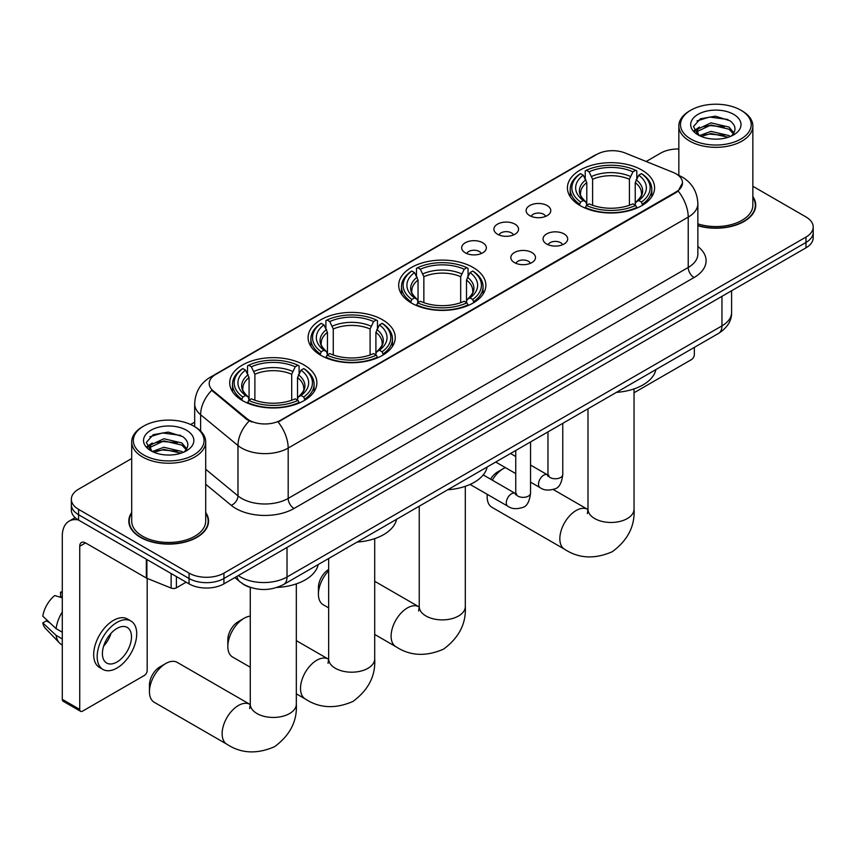 <?xml version="1.0" encoding="UTF-8"?>
<svg xmlns="http://www.w3.org/2000/svg" width="856" height="856" viewBox="0 0 856 856"><rect width="100%" height="100%" fill="white"/><g stroke="black" fill="none" stroke-linecap="round" stroke-linejoin="round"><path stroke-width="1.28" d="M473.09 267.468A43.581 25.166 0 0 0 425.593 262.011A43.581 25.166 0 0 0 398.693 285.262A43.581 25.166 0 0 0 411.458 303.045A43.581 25.166 0 0 0 458.944 308.502A43.581 25.166 0 0 0 485.855 285.262A43.581 25.166 0 0 0 473.09 267.468M382.493 319.77A43.581 25.166 0 0 0 335.006 314.312A43.581 25.166 0 0 0 308.096 337.564A43.581 25.166 0 0 0 320.861 355.347A43.581 25.166 0 0 0 368.358 360.804A43.581 25.166 0 0 0 395.258 337.564A43.581 25.166 0 0 0 382.493 319.77M304.115 365.02A43.581 25.166 0 0 0 256.618 359.563A43.581 25.166 0 0 0 229.718 382.814A43.581 25.166 0 0 0 242.483 400.608A43.581 25.166 0 0 0 289.981 406.054A43.581 25.166 0 0 0 316.88 382.814A43.581 25.166 0 0 0 304.115 365.02M641.829 170.044A43.581 25.166 0 0 0 594.332 164.587A43.581 25.166 0 0 0 567.432 187.839A43.581 25.166 0 0 0 580.197 205.633A43.581 25.166 0 0 0 627.694 211.079A43.581 25.166 0 0 0 654.594 187.839A43.581 25.166 0 0 0 641.829 170.044M529.725 215.637A12.337 7.126 180 0 1 527.275 213.615A12.337 7.126 180 0 1 531.362 204.766A12.337 7.126 180 0 1 547.166 205.558A12.337 7.126 180 0 1 549.616 213.615A12.337 7.126 180 0 1 529.725 215.637M545.668 216.375A7.404 4.269 0 0 0 543.678 214.289A7.404 4.269 0 0 0 536.391 213.208A7.404 4.269 0 0 0 531.223 216.375M497.507 234.234A12.337 7.126 180 0 1 495.068 232.211A12.337 7.126 180 0 1 499.144 223.363A12.337 7.126 180 0 1 514.959 224.154A12.337 7.126 180 0 1 517.399 232.211A12.337 7.126 180 0 1 497.507 234.234M513.45 234.972A7.404 4.269 0 0 0 511.46 232.886A7.404 4.269 0 0 0 504.173 231.805A7.404 4.269 0 0 0 499.016 234.972M465.3 252.83A12.337 7.126 180 0 1 462.85 250.819A12.337 7.126 180 0 1 466.937 241.959A12.337 7.126 180 0 1 482.741 242.762A12.337 7.126 180 0 1 485.192 250.819A12.337 7.126 180 0 1 465.3 252.83M481.243 253.569A7.404 4.269 0 0 0 479.253 251.482A7.404 4.269 0 0 0 471.966 250.401A7.404 4.269 0 0 0 466.798 253.569M546.642 244.003A12.337 7.126 180 0 1 544.191 241.981A12.337 7.126 180 0 1 548.279 233.132A12.337 7.126 180 0 1 564.083 233.923A12.337 7.126 180 0 1 566.533 241.981A12.337 7.126 180 0 1 546.642 244.003M562.585 244.741A7.404 4.269 0 0 0 560.594 242.655A7.404 4.269 0 0 0 553.308 241.574A7.404 4.269 0 0 0 548.15 244.741M514.435 262.599A12.337 7.126 180 0 1 511.984 260.588A12.337 7.126 180 0 1 516.072 251.728A12.337 7.126 180 0 1 531.876 252.531A12.337 7.126 180 0 1 534.326 260.588A12.337 7.126 180 0 1 514.435 262.599M530.367 263.338A7.404 4.269 0 0 0 528.387 261.251A7.404 4.269 0 0 0 521.09 260.171A7.404 4.269 0 0 0 515.933 263.338M673.051 172.366A22.203 12.819 180 0 1 676.015 173.8A22.203 12.819 180 0 1 682.521 182.863A22.203 12.819 180 0 1 676.015 191.937L280.629 420.21A22.203 12.819 180 0 1 246.742 418.498L213.219 390.86A22.203 12.819 180 0 1 209.196 383.499A22.203 12.819 180 0 1 215.701 374.436L596.739 154.444A22.203 12.819 180 0 1 625.18 153.01L673.051 172.366M251.707 587.805A24.674 14.242 180 0 1 241.745 583.139M131.696 512.498A39.879 23.026 0 0 0 128.817 521.09A39.879 23.026 0 0 0 140.491 537.375A39.879 23.026 0 0 0 183.954 542.362A39.879 23.026 0 0 0 208.575 521.09A39.879 23.026 0 0 0 205.697 512.498M129.224 523.166A39.879 23.026 0 0 0 129.085 523.776M682.521 182.863L678.166 191.027L676.015 192.589L278.125 421.997A28.783 16.617 60 0 1 288.183 448.073A32.892 18.992 180 0 1 241.67 448.073A32.892 18.992 180 0 1 237.979 445.537L200.625 414.732A32.892 18.992 180 0 1 194.676 403.839L194.676 426.652M131.696 458.527L78.57 489.193A24.674 14.242 0 0 0 71.348 499.273L71.348 510.016A24.674 14.242 0 0 0 78.57 520.084L189.048 583.867L189.048 578.495A24.674 14.242 0 0 0 223.93 578.495L805.978 242.451A24.674 14.242 0 0 0 813.2 232.383A24.674 14.242 0 0 1 805.978 242.451L223.93 578.495A24.674 14.242 0 0 1 189.048 578.495L78.57 514.713L189.048 578.495L189.048 573.124A24.674 14.242 0 0 0 223.93 573.124L805.978 237.08A24.674 14.242 0 0 0 813.2 227.011A24.674 14.242 0 0 0 805.978 216.943L752.852 186.276M71.348 504.644A24.674 14.242 0 0 0 78.57 514.713A24.674 14.242 0 0 1 71.348 504.644M251.728 421.997L246.742 419.472L211.721 390.315A28.783 19.249 129.5 0 0 200.625 414.732L200.625 431.071M697.865 225.749A39.879 23.026 0 0 0 755.73 205.194A39.879 23.026 0 0 0 752.852 196.602M678.84 148.998A24.674 14.242 0 0 0 660.607 153.16L646.162 161.495M194.676 422.158L190.621 424.501M71.348 499.273A24.674 14.242 0 0 0 78.57 509.341L189.048 573.124M208.308 523.776A39.879 23.026 0 0 0 208.169 523.166M755.463 207.88A39.879 23.026 0 0 0 755.324 207.27M189.048 583.867A24.674 14.242 0 0 0 223.93 583.867L805.978 247.823A24.674 14.242 0 0 0 813.2 237.754L813.2 227.011M634.039 392.754L691.423 359.616A4.109 2.375 120 0 0 694.334 354.587L694.334 347.386M690.846 139.057A35.364 20.416 0 0 0 740.847 139.057A35.364 20.416 0 0 0 740.847 110.189L742.013 110.863A37.001 21.368 0 0 1 752.852 125.971A37.001 21.368 0 0 1 730.008 145.702A37.001 21.368 0 0 1 689.679 141.069A37.001 21.368 0 0 1 678.84 125.971A37.001 21.368 0 0 1 689.679 110.863L690.846 110.189A35.364 20.416 0 0 0 690.846 139.057M697.865 223.865A37.001 21.368 0 0 0 752.852 205.194L752.852 125.971M697.865 225.481A39.472 22.791 0 0 0 755.324 205.194A39.472 22.791 0 0 0 752.852 197.265M699.395 135.612L711.036 131.385L728.991 135.58L730.264 136.532M701.16 136.414L711.036 133.515L728.274 137.26M699.074 135.451L697.265 131.46L697.897 129.021L711.036 122.857L728.991 127.063L733.924 132.894M697.319 134.274L697.265 131.46M697.383 132.519L697.897 131.161L711.036 124.987L728.991 129.192L733.357 133.771M731.045 136.2A18.586 10.732 0 0 0 731.837 135.494C736.577 130.326 735.957 125.415 729.965 120.749L715.423 116.181L700.433 118.791L693.467 126.506L697.982 134.777M733.645 114.351A25.166 14.531 0 0 0 698.111 114.319A25.166 14.531 0 0 0 697.95 134.831A25.166 14.531 0 0 0 698.057 134.895A25.166 14.531 0 0 0 733.753 134.831A25.166 14.531 0 0 0 733.645 114.351M733.421 135.023L735.229 133.782M742.013 110.863L740.847 110.189A35.364 20.416 0 0 0 690.846 110.189M696.987 120.91L709.571 117.047L727.889 119.487M694.558 131.289L697.993 128.849M703.664 126.645L709.571 125.564L724.39 126.838M703.664 135.173L709.571 134.092L724.39 135.366M694.173 130.604L699.416 127.084M490.563 479.157A14.798 8.549 -60 0 1 497.625 471.913L503.446 468.553A23.026 13.289 120 0 0 492.264 480.141M487.289 494.361A23.026 13.289 120 0 0 487.16 496.758A23.026 13.289 120 0 0 491.933 507.298L564.607 549.263A23.026 13.289 -60 0 1 561.087 530.806A23.026 13.289 -60 0 1 576.12 510.518A23.026 13.289 -60 0 1 587.633 509.374L587.986 509.577M579.405 205.162L580.582 202.048A39.141 22.598 0 0 1 580.582 173.618L583.268 175.18A35.364 20.416 0 0 0 583.268 200.497L585.932 202.005L586.788 205.183M586.788 203.889L586.788 182.628L583.268 175.18M585.226 178.551L585.226 170.933L586.392 170.269A39.141 22.598 0 0 1 635.623 170.269L632.937 171.821A35.364 20.416 0 0 0 589.088 171.821L592.598 179.268L592.598 205.269M629.417 205.269L629.417 179.268L632.937 171.821M616.448 392.358A45.229 26.108 0 0 0 655.91 369.567M585.226 207.419A40.788 23.551 0 0 0 636.8 207.419L635.623 205.408A39.141 22.598 0 0 1 586.392 205.408L585.226 208.126M636.8 208.126L636.8 207.419M580.582 173.618L579.405 174.292A40.788 23.551 0 0 0 570.224 189.176A40.788 23.551 0 0 0 579.405 204.07M635.623 170.269L636.8 170.933L636.8 178.551M586.392 205.408L589.088 203.856A35.364 20.416 0 0 0 632.937 203.856L635.623 205.408M583.268 200.497L580.582 202.048M589.088 171.821L586.392 170.269M585.932 179.76A31.629 18.265 0 0 0 585.932 202.005L586.082 202.102C581.588 197.757 579.758 194.804 580.582 193.253A30.42 17.569 0 0 1 586.788 182.628M642.61 204.07A40.788 23.551 0 0 0 651.801 189.176A40.788 23.551 0 0 0 642.61 174.292L641.444 173.618A39.141 22.598 0 0 1 641.444 202.048L642.61 205.162M641.444 202.048L638.747 200.497A35.364 20.416 0 0 0 638.747 175.18L641.444 173.618M638.747 175.18L635.238 182.628L635.238 203.889L636.094 202.005L638.747 200.497M635.238 182.628A30.42 17.569 0 0 1 641.433 193.253C642.268 194.815 640.438 197.768 635.944 202.102L636.094 202.005A31.629 18.265 0 0 0 636.094 179.76M635.238 205.183L635.238 203.889M505.34 467.59A23.026 13.289 120 0 0 503.446 468.553L497.625 471.913M328.651 570.813A23.026 13.289 120 0 0 318.421 594.171L318.421 587.462A14.798 8.549 -60 0 1 328.651 569.475M318.421 594.171A23.026 13.289 120 0 0 323.194 604.721L328.651 607.867M410.666 302.585L411.843 299.472A39.141 22.598 0 0 1 411.843 271.042L414.529 272.593A35.364 20.416 0 0 0 414.529 297.92L417.193 299.429L418.049 302.596M418.049 301.301L418.049 280.051L414.529 272.593M416.487 275.964L416.487 268.356L417.653 267.693A39.141 22.598 0 0 1 466.884 267.693L464.198 269.244A35.364 20.416 0 0 0 420.35 269.244L423.859 276.691L423.859 302.682M460.678 302.682L460.678 276.691L464.198 269.244M447.709 489.771A45.229 26.108 0 0 0 487.171 466.991M416.487 304.843A40.788 23.551 0 0 0 468.061 304.843L466.884 302.831A39.141 22.598 0 0 1 417.653 302.831L416.487 305.539M468.061 305.539L468.061 304.843M411.843 271.042L410.666 271.716A40.788 23.551 0 0 0 401.485 286.6A40.788 23.551 0 0 0 410.666 301.483M466.884 267.693L468.061 268.356L468.061 275.964M417.653 302.831L420.35 301.269A35.364 20.416 0 0 0 464.198 301.269L466.884 302.831M414.529 297.92L411.843 299.472M420.35 269.244L417.653 267.693M417.193 277.173A31.629 18.265 0 0 0 417.193 299.429L417.343 299.525C412.849 295.181 411.008 292.228 411.843 290.676A30.42 17.569 0 0 1 418.049 280.051M473.871 301.483A40.788 23.551 0 0 0 483.062 286.6A40.788 23.551 0 0 0 473.871 271.716L472.705 271.042A39.141 22.598 0 0 1 472.705 299.472L473.871 302.585M472.705 299.472L470.008 297.92A35.364 20.416 0 0 0 470.008 272.593L472.705 271.042M470.008 272.593L466.499 280.051L466.499 301.301L467.355 299.429L470.008 297.92M466.499 280.051A30.42 17.569 0 0 1 472.694 290.676C473.529 292.238 471.699 295.192 467.205 299.525L467.355 299.429A31.629 18.265 0 0 0 467.355 277.173M466.499 302.596L466.499 301.301M227.824 646.483L227.824 639.764A14.798 8.549 -60 0 1 238.3 621.638L244.11 618.278A23.026 13.289 120 0 0 227.824 646.483A23.026 13.289 120 0 0 232.597 657.023L250.273 667.22M320.08 354.887L321.246 351.773A39.141 22.598 0 0 1 321.246 323.343L323.942 324.906A35.364 20.416 0 0 0 323.942 350.222L326.596 351.73L327.452 354.898M327.452 353.603L327.452 332.353L323.942 324.906M325.89 328.265L325.89 320.658L327.067 319.994A39.141 22.598 0 0 1 376.298 319.994L373.601 321.546A35.364 20.416 0 0 0 329.753 321.546L333.273 328.993L333.273 354.994M370.092 354.994L370.092 328.993L373.601 321.546M357.113 542.083A45.229 26.108 0 0 0 396.574 519.292M325.89 357.145A40.788 23.551 0 0 0 377.464 357.145L376.298 355.133A39.141 22.598 0 0 1 327.067 355.133L325.89 357.84M377.464 357.84L377.464 357.145M321.246 323.343L320.08 324.017A40.788 23.551 0 0 0 310.889 338.901A40.788 23.551 0 0 0 320.08 353.785M376.298 319.994L377.464 320.658L377.464 328.265M327.067 355.133L329.753 353.571A35.364 20.416 0 0 0 373.601 353.571L376.298 355.133M323.942 350.222L321.246 351.773M329.753 321.546L327.067 319.994M326.596 329.485A31.629 18.265 0 0 0 326.596 351.73L326.746 351.827C322.252 347.483 320.422 344.529 321.257 342.978A30.42 17.569 0 0 1 327.452 332.353M383.285 353.785A40.788 23.551 0 0 0 392.465 338.901A40.788 23.551 0 0 0 383.285 324.017L382.108 323.343A39.141 22.598 0 0 1 382.108 351.773L383.285 354.887M382.108 351.773L379.422 350.222A35.364 20.416 0 0 0 379.422 324.906L382.108 323.343M379.422 324.906L375.902 332.353L375.902 353.603L376.768 351.73L379.422 350.222M375.902 332.353A30.42 17.569 0 0 1 382.108 342.978C382.932 344.54 381.102 347.493 376.619 351.827L376.768 351.73A31.629 18.265 0 0 0 376.768 329.485M375.902 354.898L375.902 353.603M250.273 616.117A23.026 13.289 120 0 0 244.11 618.278L238.3 621.638M149.447 691.734L149.447 685.014A14.798 8.549 -60 0 1 159.911 666.888L165.732 663.528A23.026 13.289 120 0 0 149.447 691.734A23.026 13.289 120 0 0 154.219 702.273L226.904 744.239A23.026 13.289 -60 0 1 223.373 725.781A23.026 13.289 -60 0 1 238.407 705.494A23.026 13.289 -60 0 1 249.92 704.36L250.273 704.552M241.702 400.137L242.869 397.024A39.141 22.598 0 0 1 242.869 368.604L245.554 370.156A35.364 20.416 0 0 0 245.554 395.472L248.219 396.981L249.075 400.159M249.075 398.864L249.075 377.603L245.554 370.156M247.512 373.526L247.512 365.908L248.679 365.245A39.141 22.598 0 0 1 297.92 365.245L295.224 366.796A35.364 20.416 0 0 0 251.375 366.796L254.885 374.243L254.885 400.244M291.703 400.244L291.703 374.243L295.224 366.796M277.034 587.43A45.229 26.108 0 0 0 318.197 564.543M247.512 402.395A40.788 23.551 0 0 0 299.086 402.395L297.92 400.383A39.141 22.598 0 0 1 248.679 400.383L247.512 403.101M299.086 403.101L299.086 402.395M242.869 368.604L241.702 369.268A40.788 23.551 0 0 0 232.511 384.151A40.788 23.551 0 0 0 241.702 399.046M297.92 365.245L299.086 365.908L299.086 373.526M248.679 400.383L251.375 398.832A35.364 20.416 0 0 0 295.224 398.832L297.92 400.383M245.554 395.472L242.869 397.024M251.375 366.796L248.679 365.245M248.219 374.735A31.629 18.265 0 0 0 248.219 396.981L248.368 397.077C243.874 392.733 242.045 389.79 242.869 388.228A30.42 17.569 0 0 1 249.075 377.603M304.897 399.046A40.788 23.551 0 0 0 314.088 384.151A40.788 23.551 0 0 0 304.897 369.268L303.73 368.604A39.141 22.598 0 0 1 303.73 397.024L304.897 400.137M303.73 397.024L301.045 395.472A35.364 20.416 0 0 0 301.045 370.156L303.73 368.604M301.045 370.156L297.524 377.603L297.524 398.864L298.38 396.981L301.045 395.472M297.524 377.603A30.42 17.569 0 0 1 303.72 388.228C304.554 389.79 302.724 392.744 298.23 397.077L298.38 396.981A31.629 18.265 0 0 0 298.38 374.735M297.524 400.159L297.524 398.864M249.92 704.36L177.246 662.394A23.026 13.289 120 0 0 165.732 663.528L159.911 666.888M176.4 576.559L176.4 587.815L186.137 582.187M78.292 519.924A32.892 18.992 -120 0 0 69.101 521.144A32.892 18.992 -120 0 0 62.285 536.198L62.285 699.352L79.736 709.421L79.736 546.267A8.228 4.751 60 0 1 81.438 542.501A8.228 4.751 60 0 1 85.547 542.907L146.344 578.014L146.344 559.214M79.736 709.421A4.109 2.375 120 0 0 80.582 711.304L63.141 701.235A4.109 2.375 -60 0 1 62.285 699.352M80.582 711.304A4.109 2.375 120 0 0 82.636 711.101L144.268 675.512A4.109 2.375 120 0 0 147.179 670.483L147.179 578.399M176.4 587.815A4.109 2.375 180 0 1 171.136 588.072L146.89 578.282A4.109 2.375 180 0 1 146.344 578.014M116.94 662.02A20.555 11.866 120 0 0 130.38 643.905A20.555 11.866 120 0 0 127.223 627.427A20.555 11.866 120 0 0 116.94 628.454A20.555 11.866 120 0 0 103.512 646.569A20.555 11.866 120 0 0 106.668 663.036A20.555 11.866 120 0 0 116.94 662.02M103.662 646.087A20.555 11.866 120 0 0 111.045 633.301M62.285 592.716L60.541 592.181L60.541 596.311L62.285 597.317M130.925 621.017L127.437 619.006A27.959 16.146 120 0 0 113.452 620.397A27.959 16.146 120 0 0 95.187 645.028A27.959 16.146 120 0 0 99.478 667.434L102.966 669.446A27.959 16.146 120 0 0 116.94 668.065A27.959 16.146 120 0 0 135.205 643.423A27.959 16.146 120 0 0 130.925 621.017A27.959 16.146 120 0 0 116.94 622.408A27.959 16.146 120 0 0 98.675 647.04A27.959 16.146 120 0 0 102.966 669.446M62.285 611.933A27.135 15.665 120 0 0 56.111 628.657L42.8 616.202A21.379 12.348 120 0 1 54.73 595.541L62.285 597.83M62.285 632.22L56.111 628.657M50.001 622.943L46.374 620.846L42.8 622.911L56.111 635.366L62.285 638.94M56.111 635.366A27.135 15.665 120 0 0 59.46 642.952A27.135 15.665 120 0 0 61.514 644.568L62.285 645.017M62.285 591.699A21.379 12.348 120 0 0 60.541 592.181M42.8 622.911A21.379 12.348 120 0 0 45.325 628.24L59.46 642.952M143.69 454.953A35.364 20.416 0 0 0 193.702 454.953A35.364 20.416 0 0 0 193.702 426.085L194.858 426.759A37.001 21.368 0 0 1 205.697 441.867A37.001 21.368 0 0 1 182.852 461.598A37.001 21.368 0 0 1 142.524 456.965A37.001 21.368 0 0 1 131.696 441.867A37.001 21.368 0 0 1 142.524 426.759L143.69 426.085A35.364 20.416 0 0 0 143.69 454.953M131.696 441.867L131.696 521.09A37.001 21.368 0 0 0 142.524 536.198A37.001 21.368 0 0 0 182.852 540.832A37.001 21.368 0 0 0 205.697 521.09L205.697 441.867M131.696 513.161A39.472 22.791 0 0 0 129.224 521.09A39.472 22.791 0 0 0 140.78 537.204A39.472 22.791 0 0 0 183.805 542.148A39.472 22.791 0 0 0 208.169 521.09A39.472 22.791 0 0 0 205.697 513.161M152.25 451.519L163.881 447.281L181.836 451.476L183.109 452.428M154.005 452.31L163.881 449.411L181.119 453.156M151.919 451.347L150.11 447.356L150.742 444.917L163.881 438.754L181.836 442.959L186.769 448.79M150.164 450.17L150.11 447.356M150.228 448.416L150.742 447.057L163.881 440.883L181.836 445.088L186.201 449.668M183.901 452.096A18.586 10.732 0 0 0 184.682 451.39C189.422 446.222 188.802 441.311 182.81 436.646L168.268 432.077L153.278 434.688L146.312 442.402L150.827 450.673M186.49 430.247A25.166 14.531 0 0 0 150.956 430.215A25.166 14.531 0 0 0 150.795 450.727A25.166 14.531 0 0 0 150.902 450.791A25.166 14.531 0 0 0 186.597 450.727A25.166 14.531 0 0 0 186.49 430.247M186.266 450.919L188.074 449.678M194.858 426.759L193.702 426.085A35.364 20.416 0 0 0 143.69 426.085M149.832 436.806L162.426 432.943L180.734 435.383M147.403 447.185L150.838 444.745M156.509 442.541L162.426 441.461L177.235 442.734M156.509 451.069L162.426 449.989L177.235 451.262M147.018 446.5L152.261 442.98M213.219 390.86L213.219 391.823M246.742 418.498L246.742 419.472M280.629 420.21L280.629 420.874M676.015 191.937L676.015 192.589M697.865 246.507A41.12 23.733 180 0 1 694.045 277.537L294.004 508.496A8.228 4.751 60 0 1 288.183 498.427L688.224 267.468A32.892 18.992 0 0 0 697.865 254.039L697.865 203.685A32.892 18.992 180 0 1 688.224 217.114A28.783 16.617 -120 0 0 678.166 191.027M294.004 508.496A41.12 23.733 180 0 1 235.849 508.496A41.12 23.733 180 0 1 231.248 505.329L205.697 484.261M249.192 420.992A28.783 19.249 129.5 0 0 237.979 445.537L237.979 495.892A32.892 18.992 0 0 0 241.67 498.427A32.892 18.992 0 0 0 288.183 498.427L288.183 448.073L688.224 217.114L688.224 267.468A8.228 4.751 60 0 0 694.045 277.537M697.865 203.685C697.308 191.851 692.108 182.991 682.264 177.074L678.113 175.052A28.783 13.482 112 0 0 677.727 174.913M213.251 376.116A28.783 16.617 -120 0 0 210.276 377.239C200.432 383.146 195.232 392.016 194.676 403.839M210.276 377.239L594.321 155.514A28.783 16.617 60 0 1 596.504 154.583M223.93 573.124L223.93 583.867M805.978 237.08L805.978 247.823M78.57 509.341L78.57 520.084M205.697 469.27L237.979 495.892A8.228 5.5 -50.5 0 1 231.248 505.329M238.3 575.574A32.892 18.992 0 0 0 240.504 576.987A32.892 18.992 0 0 0 287.017 576.987L721.95 325.879A32.892 18.992 0 0 0 731.591 312.451C731.827 320.615 727.482 327.602 718.548 333.412L283.614 584.509A16.446 9.491 60 0 0 287.017 576.987L287.017 547.444M721.95 296.337L721.95 325.879A16.446 9.491 60 0 1 718.548 333.412M236.962 576.345A16.446 11 129.5 0 0 239.83 581.695L234.833 577.575M634.039 388.902L634.039 509.17A23.026 13.289 180 0 1 627.288 518.576A23.026 13.289 180 0 1 594.727 518.576A23.026 13.289 180 0 1 587.986 509.17L587.366 513.589M629.417 179.268A30.42 17.569 0 0 0 592.598 179.268M630.284 176.4A31.629 18.265 0 0 0 591.742 176.4M465.3 486.326L465.3 606.594A23.026 13.289 180 0 1 458.549 615.999A23.026 13.289 180 0 1 425.988 615.999A23.026 13.289 180 0 1 419.247 606.594L418.627 611.013M465.3 606.594C466.285 623.5 459.041 637.677 443.569 649.126C425.924 656.809 410.024 655.996 395.868 646.676A23.026 13.289 -60 0 1 392.348 628.229A23.026 13.289 -60 0 1 407.381 607.942A23.026 13.289 -60 0 1 418.894 606.797L419.247 607M460.678 276.691A30.42 17.569 0 0 0 423.859 276.691M461.545 273.824A31.629 18.265 0 0 0 423.003 273.824M374.703 538.627L374.703 658.895A23.026 13.289 180 0 1 367.962 668.301A23.026 13.289 180 0 1 335.402 668.301A23.026 13.289 180 0 1 328.651 658.895L328.041 663.314M374.703 658.895C375.698 675.801 368.455 689.979 352.972 701.428C335.327 709.11 319.427 708.297 305.282 698.978A23.026 13.289 -60 0 1 301.751 680.531A23.026 13.289 -60 0 1 316.795 660.244A23.026 13.289 -60 0 1 328.308 659.099L328.651 659.302M370.092 328.993A30.42 17.569 0 0 0 333.273 328.993M370.948 326.125A31.629 18.265 0 0 0 332.406 326.125M296.326 583.888L296.326 704.156A23.026 13.289 180 0 1 289.585 713.551A23.026 13.289 180 0 1 257.014 713.551A23.026 13.289 180 0 1 250.273 704.156L249.652 708.565M291.703 374.243A30.42 17.569 0 0 0 254.885 374.243M292.57 371.376A31.629 18.265 0 0 0 254.029 371.376M562.767 423.346L562.767 474.492A7.404 4.269 180 0 1 560.263 477.702A7.404 4.269 180 0 1 550.13 477.52A7.404 4.269 180 0 1 547.968 474.492L547.722 476.096L548.386 475.551M562.767 474.492C561.75 483.094 559.086 487.888 554.784 488.894C548.664 490.788 543.753 490.36 540.04 487.62A7.404 4.269 -60 0 1 538.905 481.693A7.404 4.269 -60 0 1 543.731 475.166A7.404 4.269 -60 0 1 544.063 474.994A7.404 4.269 -60 0 1 547.433 474.802L548.942 475.39M530.549 441.942L530.549 493.099A7.404 4.269 180 0 1 528.045 496.298A7.404 4.269 180 0 1 517.923 496.116A7.404 4.269 180 0 1 515.751 493.099L515.515 494.693L516.179 494.147M530.549 493.099C529.543 501.691 526.879 506.485 522.567 507.49C516.457 509.384 511.546 508.956 507.822 506.217A7.404 4.269 -60 0 1 506.688 500.289A7.404 4.269 -60 0 1 511.524 493.762A7.404 4.269 -60 0 1 511.856 493.591A7.404 4.269 -60 0 1 515.226 493.398L516.724 493.998M79.736 546.267L85.547 542.907M146.89 559.524L146.89 578.282M171.136 588.072L171.136 573.52M594.321 155.514L599.596 153.053M283.614 584.509C270.378 591.164 257.142 591.164 243.906 584.509L239.83 581.695M731.591 312.451L731.591 290.773M755.324 208.489L755.324 205.194M678.84 175.362L678.84 125.971M634.039 509.17C635.034 526.076 627.79 540.254 612.308 551.703C594.663 559.385 578.763 558.572 564.607 549.263M487.16 494.286L487.16 496.758M570.224 196.698L570.224 189.176M651.801 196.698L651.801 189.176M587.633 509.374L553.233 489.514M587.986 408.783L587.986 509.17M395.868 646.676L374.703 634.457M401.485 294.122L401.485 286.6M483.062 294.122L483.062 286.6M418.894 606.797L374.703 581.288M419.247 506.206L419.247 606.594M305.282 698.978L296.326 693.809M310.889 346.423L310.889 338.901M392.465 346.423L392.465 338.901M328.308 659.099L296.326 640.641M328.651 558.508L328.651 658.895M296.326 704.156C297.321 721.062 290.077 735.229 274.594 746.678C256.95 754.361 241.05 753.548 226.904 744.239M232.511 391.684L232.511 384.151M314.088 391.684L314.088 384.151M250.273 587.409L250.273 704.156M540.04 487.62L530.549 482.142M515.751 473.603L495.742 462.047M547.968 431.895L547.968 474.492M547.433 474.802L530.549 465.054M515.751 456.505L510.54 453.498M507.822 506.217L470.094 484.443M515.751 450.491L515.751 493.099M515.226 493.398L483.233 474.93M69.101 521.144L75.168 517.634M208.169 524.386L208.169 521.09M129.224 524.386L129.224 521.09"/></g></svg>
